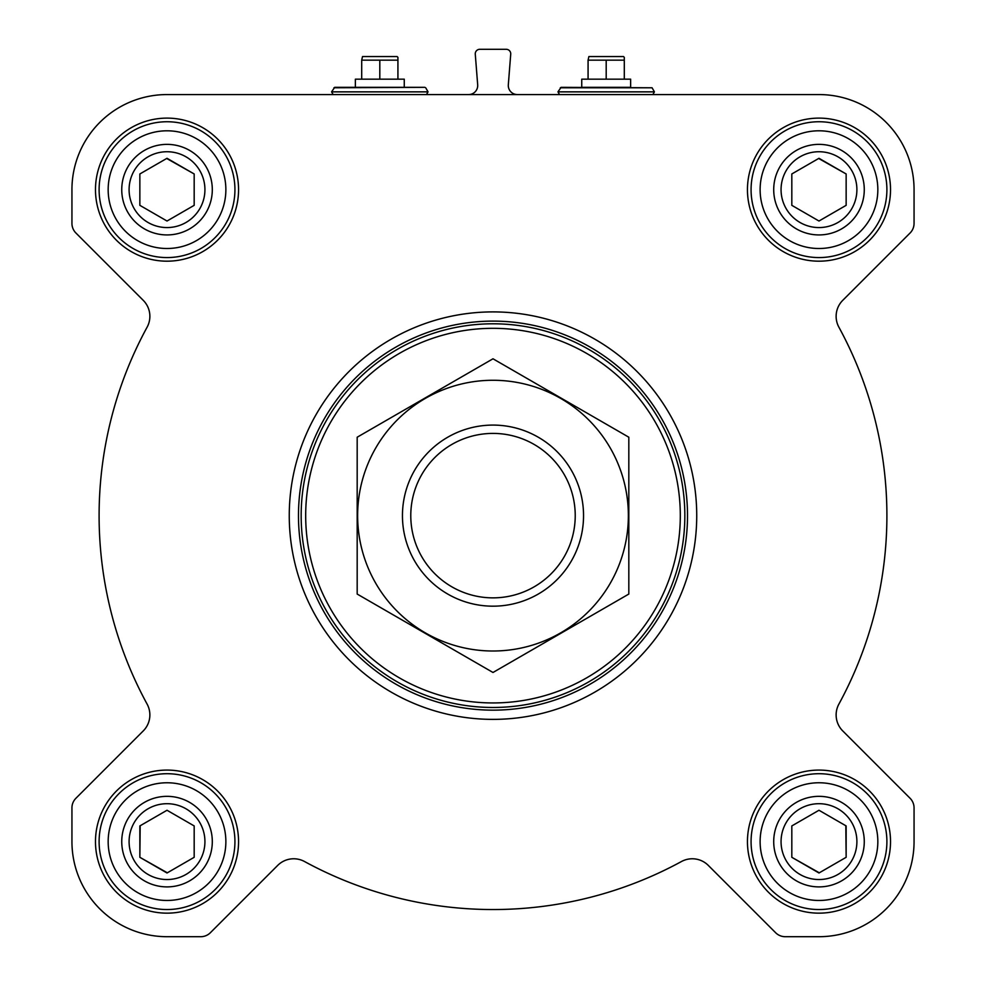 <?xml version="1.0" encoding="UTF-8"?>
<svg xmlns="http://www.w3.org/2000/svg" width="986" height="986" viewBox="0 0 986 986"><rect width="100%" height="100%" fill="white"/><g stroke="black" fill="none" stroke-linecap="round" stroke-linejoin="round"><path stroke-width="1.48" d="M818.984 94.57L167.016 94.57A95.075 95.075 0 0 0 71.941 189.657L71.941 223.415A13.582 13.582 0 0 0 75.922 233.016L143.241 300.336A22.641 22.641 0 0 1 147.111 327.179A393.895 393.895 0 0 0 147.111 704.103A22.641 22.641 0 0 1 143.241 730.934L75.922 798.266A13.582 13.582 0 0 0 71.941 807.867L71.941 841.625A95.075 95.075 0 0 0 167.016 936.7L200.774 936.7A13.582 13.582 0 0 0 210.375 932.719L277.707 865.4A22.641 22.641 0 0 1 304.538 861.53A393.895 393.895 0 0 0 681.462 861.53A22.641 22.641 0 0 1 708.293 865.4L775.625 932.719A13.582 13.582 0 0 0 785.226 936.7L818.984 936.7A95.075 95.075 0 0 0 914.059 841.625L914.059 807.867A13.582 13.582 0 0 0 910.078 798.266L842.759 730.934A22.641 22.641 0 0 1 838.889 704.103A393.895 393.895 0 0 0 838.889 327.179A22.641 22.641 0 0 1 842.759 300.336L910.078 233.016A13.582 13.582 0 0 0 914.059 223.415L914.059 189.657A95.075 95.075 0 0 0 818.984 94.57M468.658 94.57A9.059 9.059 0 0 0 477.68 84.808L475.277 54.181A4.523 4.523 0 0 1 479.788 49.3L506.212 49.3A4.523 4.523 0 0 1 510.723 54.181L508.32 84.808A9.059 9.059 0 0 0 517.342 94.57M95.482 189.657A71.534 71.534 0 0 1 202.783 127.699A71.534 71.534 0 0 1 202.783 251.603A71.534 71.534 0 0 1 95.482 189.657M95.482 841.625A71.534 71.534 0 0 1 202.783 779.667A71.534 71.534 0 0 1 202.783 903.57A71.534 71.534 0 0 1 95.482 841.625M747.45 841.625A71.534 71.534 0 0 1 854.751 779.667A71.534 71.534 0 0 1 854.751 903.57A71.534 71.534 0 0 1 747.45 841.625M747.45 189.657A71.534 71.534 0 0 1 854.751 127.699A71.534 71.534 0 0 1 854.751 251.603A71.534 71.534 0 0 1 747.45 189.657M305.685 515.641A187.315 187.315 0 0 1 586.658 353.419A187.315 187.315 0 0 1 586.658 677.85A187.315 187.315 0 0 1 305.685 515.641M301.161 515.641A191.839 191.839 0 0 1 588.925 349.5A191.839 191.839 0 0 1 588.925 681.77A191.839 191.839 0 0 1 301.161 515.641M298.475 515.641A194.525 194.525 0 0 1 590.257 347.171A194.525 194.525 0 0 1 590.257 684.099A194.525 194.525 0 0 1 298.475 515.641M289.255 515.641A203.745 203.745 0 0 1 594.866 339.196A203.745 203.745 0 0 1 594.866 692.086A203.745 203.745 0 0 1 289.255 515.641M404.26 87.335L355.367 87.335L355.367 79.176L404.26 79.176L404.26 87.335L424.904 87.335L334.71 87.335L331.579 91.858L333.145 94.57M361.702 60.158L362.515 56.547L397.111 56.547L397.925 57.361L397.925 60.158L361.702 60.158L361.702 79.176M397.925 79.176L397.925 60.158M379.807 79.176L379.807 60.158M760.12 189.657A58.864 58.864 0 0 1 848.416 138.681A58.864 58.864 0 0 1 848.416 240.621A58.864 58.864 0 0 1 760.12 189.657M773.714 189.657A45.27 45.27 0 0 1 841.625 150.439A45.27 45.27 0 0 1 841.625 228.863A45.27 45.27 0 0 1 773.714 189.657M751.073 189.657A67.911 67.911 0 0 1 852.939 130.842A67.911 67.911 0 0 1 852.939 248.472A67.911 67.911 0 0 1 751.073 189.657M108.164 189.657A58.864 58.864 0 0 1 196.448 138.681A58.864 58.864 0 0 1 196.448 240.621A58.864 58.864 0 0 1 108.164 189.657M121.746 189.657A45.27 45.27 0 0 1 189.657 150.439A45.27 45.27 0 0 1 189.657 228.863A45.27 45.27 0 0 1 121.746 189.657M99.105 189.657A67.911 67.911 0 0 1 200.971 130.842A67.911 67.911 0 0 1 200.971 248.472A67.911 67.911 0 0 1 99.105 189.657M108.164 841.625A58.864 58.864 0 0 1 196.448 790.649A58.864 58.864 0 0 1 196.448 892.589A58.864 58.864 0 0 1 108.164 841.625M121.746 841.625A45.27 45.27 0 0 1 189.657 802.407A45.27 45.27 0 0 1 189.657 880.831A45.27 45.27 0 0 1 121.746 841.625M99.105 841.625A67.911 67.911 0 0 1 200.971 782.81A67.911 67.911 0 0 1 200.971 900.44A67.911 67.911 0 0 1 99.105 841.625M760.12 841.625A58.864 58.864 0 0 1 848.416 790.649A58.864 58.864 0 0 1 848.416 892.589A58.864 58.864 0 0 1 760.12 841.625M773.714 841.625A45.27 45.27 0 0 1 841.625 802.407A45.27 45.27 0 0 1 841.625 880.831A45.27 45.27 0 0 1 773.714 841.625M751.073 841.625A67.911 67.911 0 0 1 852.939 782.81A67.911 67.911 0 0 1 852.939 900.44A67.911 67.911 0 0 1 751.073 841.625M781.06 189.657A37.924 37.924 0 0 1 837.94 156.811A37.924 37.924 0 0 1 837.94 222.491A37.924 37.924 0 0 1 781.06 189.657M791.82 173.967L791.82 205.334L818.984 221.024L846.148 205.334L846.148 173.967L818.984 158.29L791.82 173.967L791.82 205.334L818.984 221.024M846.148 205.334L846.148 173.967L818.663 158.475M781.06 841.625A37.924 37.924 0 0 1 837.94 808.779A37.924 37.924 0 0 1 837.94 874.459A37.924 37.924 0 0 1 781.06 841.625M791.82 825.935L791.82 857.302L818.984 872.992L846.148 857.302L846.148 825.935L818.984 810.258L791.82 825.935L791.82 857.302L819.304 872.807M129.092 841.625A37.924 37.924 0 0 1 185.972 808.779A37.924 37.924 0 0 1 185.972 874.459A37.924 37.924 0 0 1 129.092 841.625M140.172 825.75L139.852 857.302L167.016 872.992L194.18 857.302L194.18 825.935L167.016 810.258L139.852 825.935L139.852 857.302L167.337 872.807M129.092 189.657A37.924 37.924 0 0 1 185.972 156.811A37.924 37.924 0 0 1 185.972 222.491A37.924 37.924 0 0 1 129.092 189.657M139.852 173.967L139.852 205.334L167.016 221.024L194.18 205.334L194.18 173.967L167.016 158.29L139.852 173.967L139.852 205.334L167.016 221.024M194.18 205.334L194.18 173.967L166.696 158.475M194.18 857.302L194.18 825.935L167.016 810.258M846.148 857.302L845.828 825.75M560.307 87.779L652.066 87.779L561.096 87.335L557.953 91.858L559.518 94.57M630.633 87.335L581.74 87.335L581.74 79.176L630.633 79.176L630.633 87.335M588.075 60.158L588.889 56.547L623.485 56.547L624.298 57.361L624.298 60.158L588.075 60.158L588.075 79.176M624.298 79.176L624.298 60.158M606.193 79.176L606.193 60.158M410.78 515.641A82.22 82.22 0 0 1 534.116 444.427A82.22 82.22 0 0 1 534.116 586.843A82.22 82.22 0 0 1 410.78 515.641M402.448 515.641A90.552 90.552 0 0 1 538.27 437.217A90.552 90.552 0 0 1 538.27 594.053A90.552 90.552 0 0 1 402.448 515.641M357.178 437.217L357.178 594.053L493 672.477L628.821 594.053L628.821 437.217L493 358.793L357.178 437.217M493 651.007A135.378 135.378 0 0 0 610.235 447.952A135.378 135.378 0 0 0 375.765 447.952A135.378 135.378 0 0 0 493 651.007M424.904 87.335L333.934 87.779M425.693 87.779L428.047 91.858L331.579 91.858M652.066 87.779L654.421 91.858L557.953 91.858M428.047 91.858L426.482 94.57M654.421 91.858L652.855 94.57"/></g></svg>
